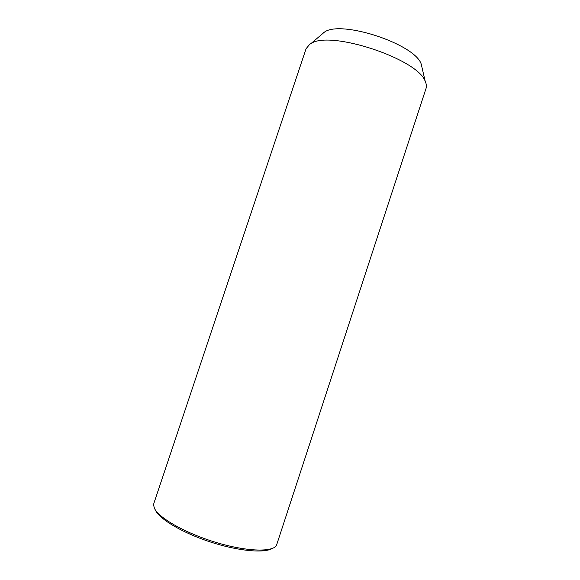 <?xml version="1.0" encoding="UTF-8"?>
<svg xmlns="http://www.w3.org/2000/svg" width="580" height="580" viewBox="0 0 580 580"><rect width="100%" height="100%" fill="white"/><g stroke="black" fill="none" stroke-linecap="round" stroke-linejoin="round"><path stroke-width="0.87" d="M309.749 44.283L306.08 48.72L153.845 503.433L153.591 505.115L154.447 508.326C158.76 517.925 185.172 533.056 215.296 542.206C245.412 551.413 271.629 552.414 276.363 545.715L426.053 88.392C426.728 86.34 426.445 83.998 425.212 81.367C418.006 58.986 330.078 29.906 310.945 43.58L309.749 44.283M422.233 68.52L421.174 63.938C414.714 44.066 341.613 19.894 324.582 31.994L323.531 32.632M272.252 548.455C264.284 553.436 238.039 551.036 210.395 541.988C182.736 532.976 159.58 519.223 155.491 510.291M324.582 31.994L310.945 43.58M421.174 63.938L425.212 81.367"/></g></svg>
